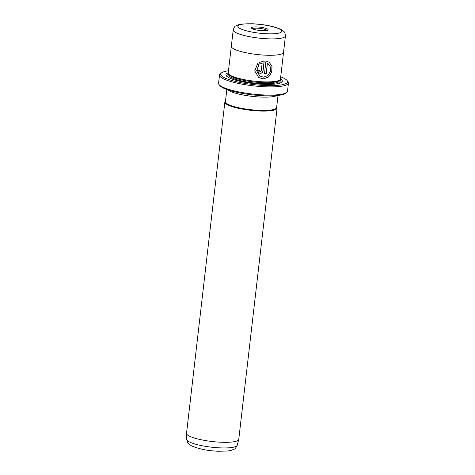 <?xml version="1.0" encoding="UTF-8"?>
<svg xmlns="http://www.w3.org/2000/svg" width="475" height="475" viewBox="0 0 475 475"><rect width="100%" height="100%" fill="white"/><g stroke="black" fill="none" stroke-linecap="round" stroke-linejoin="round"><path stroke-width="0.71" d="M286.651 92.471L285.511 93.332A33.648 6.668 -173.4 0 1 264.017 95.766A33.648 6.668 -173.4 0 1 220.038 85.755L219.129 84.657A34.705 6.876 6.6 0 0 264.48 94.982A34.705 6.876 6.6 0 0 286.651 92.471A34.705 6.876 6.6 0 0 287.523 91.17L288.467 82.977A34.705 6.876 -173.4 0 1 265.43 86.788A34.705 6.876 -173.4 0 1 219.527 75.002A34.705 6.876 -173.4 0 1 220.4 73.702L221.534 72.841A33.648 6.668 6.6 0 0 231.824 80.489A33.648 6.668 6.6 0 0 265.198 85.53A33.648 6.668 6.6 0 0 287.007 80.412A33.648 6.668 6.6 0 0 280.707 76.855M287.007 80.412L287.915 81.516A34.705 6.876 -173.4 0 1 288.467 82.977M269.129 62.183L271.955 66.381L271.682 72.087L268.47 76.974L263.275 78.915L258.881 77.615M257.563 63.662L258.768 65.075L256.637 70.769L259.777 75.988L256.708 70.823L258.833 65.123L257.628 63.709L254.748 70.858L258.679 77.484L263.346 78.963L268.553 77.009L271.759 72.111L272.015 66.393L269.165 62.207L265.964 60.996L264.504 73.578A26.291 5.207 6.6 0 0 266.208 73.625L267.401 63.329L268.167 63.769L270.501 67.147L270.317 71.701L267.722 75.596L263.554 77.158L259.777 75.988M260.27 71.529L259.451 70.555A26.291 5.207 -173.4 0 1 257.575 70.389L258.727 72.865L260.062 73.334C261.725 73.293 262.728 72.443 263.073 70.799L264.219 60.919L259.124 62.563L260.306 63.959L262.164 63.098L261.286 70.692L260.27 71.529L259.76 71.327M264.142 60.925L263.002 70.751C262.663 72.396 261.66 73.245 259.991 73.287L258.727 72.865M277.091 108.122L238.765 439.351A26.291 5.207 -173.4 0 1 238.741 439.494A26.291 5.207 -173.4 0 1 221.308 442.237A26.291 5.207 -173.4 0 1 186.533 433.455A26.291 5.207 -173.4 0 1 186.538 433.307L224.859 102.077A26.291 5.207 6.6 0 0 259.635 111.008A26.291 5.207 6.6 0 0 277.091 108.122A26.291 5.207 6.6 0 0 276.688 107.029M251.916 28.5A8.413 1.668 -173.4 0 1 251.578 28.209A8.413 1.668 -173.4 0 1 257.658 26.962A8.413 1.668 -173.4 0 1 267.686 29.141A8.413 1.668 -173.4 0 1 267.947 30.103A8.413 1.668 -173.4 0 1 260.27 30.548A8.413 1.668 -173.4 0 1 251.916 28.5M266.95 30.483A7.362 1.461 6.6 0 0 266.582 30.121A7.362 1.461 6.6 0 0 259.035 28.31A7.362 1.461 6.6 0 0 252.463 28.809M231.337 46.164A26.291 5.207 6.6 0 0 231.319 46.277A26.291 5.207 6.6 0 0 266.095 55.207A26.285 5.207 6.6 0 0 283.539 52.315L280.47 78.939A26.291 5.207 -173.4 0 1 279.811 79.925A26.291 5.207 -173.4 0 1 263.013 81.825A26.291 5.207 -173.4 0 1 228.653 74.005A26.291 5.207 -173.4 0 1 228.237 72.895L231.319 46.277A26.285 5.207 6.6 0 0 266.089 55.207A26.291 5.207 6.6 0 0 283.545 52.321A26.291 5.207 6.6 0 0 283.557 52.203M280.476 78.874A28.393 5.629 -173.4 0 1 281.61 82.294A28.393 5.629 -173.4 0 1 263.471 84.348A28.393 5.629 -173.4 0 1 226.361 75.899A28.393 5.629 -173.4 0 1 228.243 72.835M226.937 76.463A27.342 5.421 -173.4 0 1 228.784 74.159M279.811 79.925L278.671 80.786A25.24 4.999 -173.4 0 1 262.544 82.614A25.24 4.999 -173.4 0 1 229.567 75.103L228.653 74.005M226.848 89.508L225.441 101.626A25.763 5.106 6.6 0 0 259.522 110.378A25.763 5.106 6.6 0 0 276.628 107.546L278.029 95.427M228.481 70.811A33.648 6.668 6.6 0 0 221.534 72.841M219.527 75.002L218.577 83.19A34.705 6.876 6.6 0 0 219.129 84.657M225.5 101.11A26.291 5.207 6.6 0 0 224.859 102.077M279.65 80.043A27.342 5.421 -173.4 0 1 280.921 82.709M260.235 63.911L262.164 63.098M268.096 63.721L267.401 63.329M267.33 63.282L266.208 73.625M266.137 73.578A26.291 5.207 -173.4 0 1 264.51 73.536M220.358 447.878A25.448 5.041 6.6 0 0 237.227 445.223C235.82 447.937 234.834 449.231 234.276 449.107L231.058 450.425L227.685 451.024L218.512 451.25C208.086 450.882 199.049 449.065 191.413 445.799C187.969 443.223 187.975 444.374 186.693 439.381A25.448 5.041 6.6 0 0 220.358 447.878M283.539 52.315L285.439 35.934A26.285 5.207 -173.4 0 1 267.983 38.819A26.285 5.207 -173.4 0 1 233.219 29.895L231.325 46.277M267.075 33.778A22.076 4.376 6.6 0 0 280.499 29.658A22.076 4.376 6.6 0 0 252.534 23.857A22.076 4.376 6.6 0 0 239.109 27.977A22.076 4.376 6.6 0 0 267.075 33.778M279.247 80.352L279.187 80.869A25.24 4.999 -173.4 0 1 262.432 83.636A25.24 4.999 -173.4 0 1 229.045 75.068L229.104 74.551M229.075 77.793A26.291 5.207 -173.4 0 1 229.092 74.64M276.978 95.54A25.763 5.106 -173.4 0 1 261.06 97.066A25.763 5.106 -173.4 0 1 227.84 89.852M279.235 80.441A26.291 5.207 -173.4 0 1 278.534 83.517M237.227 445.223L238.741 439.494M285.439 35.934C284.786 31.237 284.739 32.312 281.426 29.682C274.271 26.339 264.539 24.362 252.225 23.75L242.007 24.041L238.581 24.712L235.576 26.078C235.018 25.971 234.228 27.247 233.219 29.895M186.693 439.381L186.533 433.455"/></g></svg>
